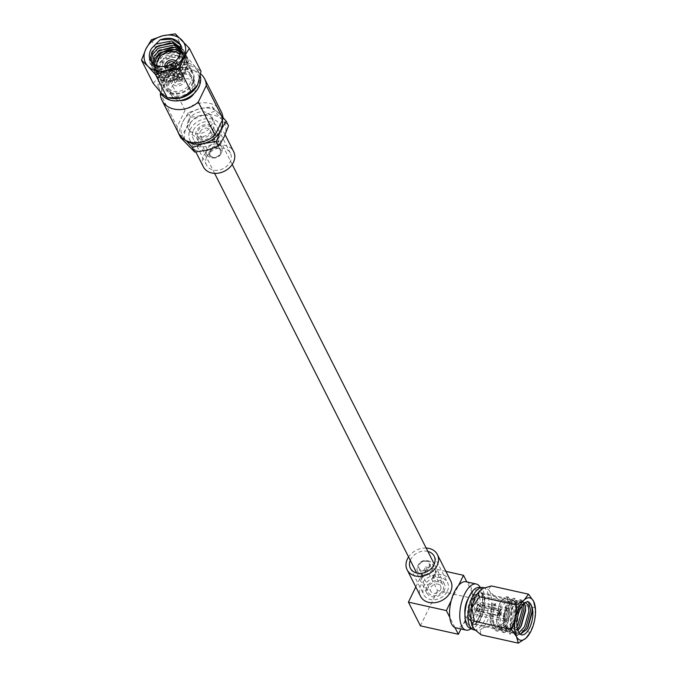 <?xml version="1.0" encoding="UTF-8"?>
<svg xmlns="http://www.w3.org/2000/svg" width="677" height="677" viewBox="0 0 677 677"><rect width="100%" height="100%" fill="white"/><g stroke="black" fill="none" stroke-linecap="round" stroke-linejoin="round"><path stroke-width="0.51" stroke-dasharray="3.38 2.54" d="M164.723 66.49A6.558 5.188 -26.8 0 0 165.171 68.275A6.558 5.188 -26.8 0 0 170.892 70.73A6.558 5.188 -26.8 0 0 176.773 66.591A6.558 5.188 -26.8 0 0 176.883 62.352A6.558 5.188 -26.8 0 0 175.707 60.93M172.965 79.234A6.558 5.188 -26.8 0 0 172.855 83.474A6.558 5.188 -26.8 0 0 178.576 85.928A6.558 5.188 -26.8 0 0 184.457 81.79A6.558 5.188 -26.8 0 0 184.567 77.55A6.558 5.188 -26.8 0 0 178.846 75.096A6.558 5.188 -26.8 0 0 172.965 79.234M167.219 77.957A13.125 10.367 153.2 0 1 178.99 69.68A13.125 10.367 153.2 0 1 190.423 74.588A13.125 10.367 153.2 0 1 190.203 83.068A13.125 10.367 153.2 0 1 178.432 91.344A13.125 10.367 153.2 0 1 166.999 86.436A13.125 10.367 153.2 0 1 167.219 77.957M157.022 65.923A13.125 10.367 -26.8 0 0 157.783 68.199A13.125 10.367 -26.8 0 0 169.216 73.108A13.125 10.367 -26.8 0 0 180.987 64.831A13.125 10.367 -26.8 0 0 181.199 56.352A13.125 10.367 -26.8 0 0 179.845 54.422M154.779 64.933A15.309 12.093 -26.8 0 0 155.828 69.181A15.309 12.093 -26.8 0 0 169.165 74.91A15.309 12.093 -26.8 0 0 182.9 65.254A15.309 12.093 -26.8 0 0 183.154 55.37A15.309 12.093 -26.8 0 0 180.683 52.273M165.306 77.533A15.309 12.093 -26.8 0 0 165.053 87.418A15.309 12.093 -26.8 0 0 178.389 93.147A15.309 12.093 -26.8 0 0 192.124 83.491A15.309 12.093 -26.8 0 0 192.378 73.598A15.309 12.093 -26.8 0 0 179.033 67.878A15.309 12.093 -26.8 0 0 165.306 77.533M180.861 51.621L184.305 55.709L185.43 59.331L184.305 66.684L179.38 73.201L164.266 77.762L156.48 72.405L155.541 69.139L157.013 62.479L162.285 56.665L178.119 53.5L186.42 59.889L187.546 63.52L186.42 70.873L181.504 77.39L166.381 81.951L158.596 76.594L157.656 73.328L159.129 66.668C164.029 59.204 171.069 56.208 180.234 57.689L180.641 55.878L180.158 54.922L179.261 55.776L180.234 57.689M154.821 63.723L156.048 60.566L161.321 54.752L177.146 51.587L185.456 57.977L186.581 61.599L185.456 68.961L180.531 75.477L165.408 80.03L157.631 74.682L156.683 71.415L158.164 64.755C163.064 57.291 170.096 54.295 179.261 55.776M192.886 83.66A16.18 12.787 -26.8 0 0 193.157 73.209A16.18 12.787 -26.8 0 0 179.05 67.15A16.18 12.787 -26.8 0 0 164.536 77.364A16.18 12.787 -26.8 0 0 164.266 87.815A16.18 12.787 -26.8 0 0 178.373 93.866A16.18 12.787 -26.8 0 0 192.886 83.66M180.911 49.531L183.315 55.142L182.189 62.496L177.264 69.012L162.141 73.573L154.364 68.216L153.374 63.993M181.055 50.699L183.34 53.788L184.457 57.418L183.34 64.772L178.415 71.288L163.292 75.849L155.507 70.493L154.618 64.831M181.097 50.377L180.074 58.315L175.148 64.823L160.026 69.384L152.24 64.027L151.555 62.199M180.581 48.499L182.341 53.229L181.216 60.583L176.299 67.099L161.177 71.66L153.391 66.304L152.469 63.206M179.76 54.583L179.1 56.394L174.184 62.91L159.061 67.472L151.276 62.115L150.912 61.294M200.316 76.103A21.664 17.111 -26.8 0 0 199.199 73.006A21.664 17.111 -26.8 0 0 180.319 64.899A21.664 17.111 -26.8 0 0 160.889 78.566A21.664 17.111 -26.8 0 0 160.525 92.563M153.188 83.305L159.738 76.298A21.664 17.111 -26.8 0 0 159.383 90.286A21.664 17.111 -26.8 0 0 161.811 93.68A21.664 17.111 -26.8 0 0 171.535 98.402M168.471 82.272A14.31 11.306 -26.8 0 0 175.351 96.709A14.31 11.306 -26.8 0 0 193.546 87.841A14.31 11.306 -26.8 0 0 186.666 73.404A14.31 11.306 -26.8 0 0 168.471 82.272M193.834 93.714A19.878 15.706 -26.8 0 0 197.963 88.018A19.878 15.706 -26.8 0 0 188.409 67.962A19.878 15.706 -26.8 0 0 163.14 80.275A19.878 15.706 -26.8 0 0 180.387 100.518M169.521 82.501A13.125 10.367 -26.8 0 0 169.301 90.98A13.125 10.367 -26.8 0 0 180.734 95.889A13.125 10.367 -26.8 0 0 192.505 87.612A13.125 10.367 -26.8 0 0 192.725 79.133A13.125 10.367 -26.8 0 0 181.292 74.225A13.125 10.367 -26.8 0 0 169.521 82.501M194.054 93.494A13.125 10.367 -26.8 0 0 194.807 92.157A13.125 10.367 -26.8 0 0 195.018 83.686A13.125 10.367 -26.8 0 0 183.585 78.777A13.125 10.367 -26.8 0 0 171.814 87.054A13.125 10.367 -26.8 0 0 171.603 95.525A13.125 10.367 -26.8 0 0 180.074 100.56M188.57 120.176A13.125 10.367 -26.8 0 0 188.35 128.655A13.125 10.367 -26.8 0 0 199.783 133.564A13.125 10.367 -26.8 0 0 211.554 125.287A13.125 10.367 -26.8 0 0 211.774 116.808A13.125 10.367 -26.8 0 0 200.341 111.9A13.125 10.367 -26.8 0 0 188.57 120.176M190.254 123.519A13.125 10.367 -26.8 0 0 190.042 131.998A13.125 10.367 -26.8 0 0 201.475 136.906A13.125 10.367 -26.8 0 0 213.247 128.63A13.125 10.367 -26.8 0 0 213.458 120.151A13.125 10.367 -26.8 0 0 202.025 115.242A13.125 10.367 -26.8 0 0 190.254 123.519M220.82 153.916A6.415 5.069 153.2 0 1 220.727 154.102A6.415 5.069 153.2 0 1 213.077 157.969A6.415 5.069 153.2 0 1 209.582 151.42A6.415 5.069 153.2 0 1 217.732 147.442A6.415 5.069 153.2 0 1 220.82 153.916M207.01 149.253A8.31 6.567 -26.8 0 0 206.874 154.627A8.31 6.567 -26.8 0 0 211.537 157.741A8.31 6.567 -26.8 0 0 221.447 152.731A8.31 6.567 -26.8 0 0 221.574 152.494A8.31 6.567 -26.8 0 0 221.709 147.121A8.31 6.567 -26.8 0 0 214.465 144.015A8.31 6.567 -26.8 0 0 207.01 149.253M200.265 131.685A5.551 4.392 153.2 0 1 205.249 128.173A5.551 4.392 153.2 0 1 210.09 130.255A5.551 4.392 153.2 0 1 209.997 133.843A5.551 4.392 153.2 0 1 205.013 137.346A5.551 4.392 153.2 0 1 200.172 135.265A5.551 4.392 153.2 0 1 200.265 131.685M210.335 151.589A5.551 4.392 153.2 0 1 215.32 148.085A5.551 4.392 153.2 0 1 220.152 150.159A5.551 4.392 153.2 0 1 220.067 153.747A5.551 4.392 153.2 0 1 215.083 157.25A5.551 4.392 153.2 0 1 210.242 155.177A5.551 4.392 153.2 0 1 210.335 151.589M212.409 134.376A8.31 6.567 153.2 0 1 204.953 139.623A8.31 6.567 153.2 0 1 197.718 136.509A8.31 6.567 153.2 0 1 197.853 131.143A8.31 6.567 153.2 0 1 205.309 125.905A8.31 6.567 153.2 0 1 212.553 129.011A8.31 6.567 153.2 0 1 212.409 134.376M193.453 130.17A13.328 10.536 153.2 0 1 205.41 121.758A13.328 10.536 153.2 0 1 217.029 126.743A13.328 10.536 153.2 0 1 216.809 135.358A13.328 10.536 153.2 0 1 204.852 143.769A13.328 10.536 153.2 0 1 193.233 138.777A13.328 10.536 153.2 0 1 193.453 130.17M206.823 156.607A13.328 10.536 153.2 0 1 218.781 148.204A13.328 10.536 153.2 0 1 230.4 153.188A13.328 10.536 153.2 0 1 230.18 161.795A13.328 10.536 153.2 0 1 218.222 170.206A13.328 10.536 153.2 0 1 206.603 165.222A13.328 10.536 153.2 0 1 206.823 156.607M203.379 166.855A16.95 13.388 153.2 0 1 203.659 155.905A16.95 13.388 153.2 0 1 218.857 145.216A16.95 13.388 153.2 0 1 233.624 151.555M219.983 136.06A16.95 13.388 153.2 0 1 204.776 146.748A16.95 13.388 153.2 0 1 190.009 140.41A16.95 13.388 153.2 0 1 190.288 129.459A16.95 13.388 153.2 0 1 205.486 118.771A16.95 13.388 153.2 0 1 220.262 125.11A16.95 13.388 153.2 0 1 219.983 136.06M182.46 78.261A4.375 3.453 153.2 0 1 182.612 78.54A4.375 3.453 153.2 0 1 182.545 81.358A4.375 3.453 153.2 0 1 178.618 84.117A4.375 3.453 153.2 0 1 174.81 82.484A4.375 3.453 153.2 0 1 174.878 79.658A4.375 3.453 153.2 0 1 177.67 77.195L176.012 80.605L180.801 81.663L174.031 68.267L174.632 67.015L175.605 68.936L176.105 65.703L182.096 77.601A4.375 3.453 -26.8 0 1 182.181 77.728L182.46 78.261L180.801 81.663M176.012 80.605L169.242 67.201L169.842 65.957L170.816 67.869L171.315 64.645L176.105 65.703M171.315 64.645L177.577 76.594A4.375 3.453 -26.8 0 0 177.399 76.662L177.67 77.195M166.821 66.041A4.375 3.453 -26.8 0 0 167.126 67.285A4.375 3.453 -26.8 0 0 170.934 68.927A4.375 3.453 -26.8 0 0 174.861 66.168A4.375 3.453 -26.8 0 0 174.928 63.342A4.375 3.453 -26.8 0 0 174.107 62.36M160.694 92.884L168.311 77.195A23.89 18.871 -26.8 0 1 200.68 73.92M221.379 111.95A23.89 18.871 -26.8 0 0 185.066 110.326L177.112 126.709L160.356 93.578M177.112 126.709A23.89 18.871 -26.8 0 0 178.745 133.513M222.352 120.125A21.664 17.111 -26.8 0 0 218.654 112.907A21.664 17.111 -26.8 0 0 199.681 108.692A21.664 17.111 -26.8 0 0 182.773 121.86A21.664 17.111 -26.8 0 0 184.846 139.242A21.664 17.111 -26.8 0 0 186.852 140.96M222.953 117.502L212.18 106.771L199.681 108.692L188.257 112.737L190.567 117.307L186.158 128.545A21.664 17.111 -26.8 0 0 188.231 145.927A21.664 17.111 153.2 0 0 207.204 150.142A21.664 17.111 153.2 0 0 224.112 136.982A21.664 17.111 153.2 0 0 222.039 119.592L214.491 111.341L203.058 115.378A21.664 17.111 153.2 0 1 222.039 119.592L228.521 125.736M180.674 137.668L186.158 128.545A21.664 17.111 153.2 0 1 203.058 115.378L190.567 117.307M188.257 112.737L182.773 121.86L178.364 133.098L186.209 140.664M212.18 106.771L214.491 111.341M211.681 140.562L218.925 142.178C216.725 139.733 214.304 139.2 211.681 140.562L218.925 142.178M185.066 110.326L168.311 77.195M175.309 33.85L186.996 56.97L195.619 67.345L201.027 71.364M151.386 39.816L163.072 62.936L176.638 63.13L186.996 56.97M197.684 84.727A21.664 17.111 -26.8 0 0 198.048 70.738A21.664 17.111 -26.8 0 0 195.619 67.345A21.664 17.111 -26.8 0 0 176.638 63.13A21.664 17.111 -26.8 0 0 159.738 76.298L163.072 62.936M180.573 44.868L182.519 50.081L175.825 65.288L159.137 70.239L150.539 64.29L149.49 60.676L152.122 51.647M170.223 42.744L174.285 43.311L183.408 50.301L184.635 54.27L177.941 69.477L161.253 74.428L152.655 68.479L151.606 64.865L154.238 55.836M172.339 46.933L176.401 47.5L185.523 54.49L186.759 58.459L180.065 73.666L163.369 78.617L154.771 72.667L153.73 69.054L161.126 55.243L178.525 51.689L187.647 58.671L188.875 62.648L182.181 77.855L165.493 82.806L156.886 76.856L155.845 73.243L163.242 59.432L180.641 55.878M180.404 44.42L182.037 49.125L175.343 64.332L158.655 69.282L150.057 63.333L149.008 59.72L156.404 45.909L173.803 42.355L182.925 49.345L184.152 53.314L177.459 68.521L160.771 73.471L152.173 67.522L151.123 63.909L158.528 50.098L175.918 46.544L185.041 53.525L186.268 57.503L179.574 72.71L162.886 77.66L154.288 71.711L153.239 68.098L160.644 54.287L178.034 50.733L187.157 57.714L188.392 61.692L181.698 76.899L165.002 81.849L156.404 75.9L155.363 72.287L162.759 58.476L180.158 54.922M177.399 76.662L176.045 79.437L171.611 70.662L172.263 66.507M182.181 77.728L180.835 80.504L176.401 71.728L177.052 67.573M169.242 67.201L174.031 68.267M169.842 65.957L174.632 67.015M170.816 67.869L175.605 68.936M176.045 79.437L180.835 80.504M171.611 70.662L176.401 71.728M172.415 66.397L176.934 67.395M177.577 76.594L182.096 77.601M468.476 598.129A13.125 5.797 -77.5 0 1 473.993 594.254A13.125 5.797 -77.5 0 1 476.329 596.378A13.125 5.797 -77.5 0 1 475.931 611.407A13.125 5.797 -77.5 0 1 468.298 619.87A13.125 5.797 -77.5 0 1 465.954 617.746A13.125 5.797 -77.5 0 1 464.947 614.022M479.206 597.012A13.125 5.797 -77.5 0 1 478.808 612.05A13.125 5.797 -77.5 0 1 471.175 620.504A13.125 5.797 -77.5 0 1 468.831 618.38A13.125 5.797 -77.5 0 1 469.229 603.351A13.125 5.797 -77.5 0 1 476.862 594.888A13.125 5.797 -77.5 0 1 479.206 597.012M415.796 586.951L425.545 566.869L437.537 590.572L475.482 599.001L466.893 582.017A23.61 10.426 -77.5 0 1 470.261 585.571A23.61 10.426 -77.5 0 1 472.089 592.282A23.61 10.426 -77.5 0 1 470.633 609.004A23.61 10.426 -77.5 0 1 463.212 624.279A23.61 10.426 -77.5 0 1 455.807 627.833M480.272 587.458A23.61 10.426 -77.5 0 1 480.475 587.839A23.61 10.426 -77.5 0 1 481.237 609.672A23.61 10.426 -77.5 0 1 471.116 628.688M450.772 581.001A16.95 13.388 -26.8 0 0 436.005 574.663A16.95 13.388 -26.8 0 0 420.806 585.351A16.95 13.388 -26.8 0 0 420.527 596.302M447.328 591.249A13.328 10.536 -26.8 0 0 447.548 582.635A13.328 10.536 -26.8 0 0 435.929 577.65A13.328 10.536 -26.8 0 0 423.971 586.054A13.328 10.536 -26.8 0 0 423.751 594.668A13.328 10.536 -26.8 0 0 435.37 599.653A13.328 10.536 -26.8 0 0 447.328 591.249M427.881 551.433A13.328 10.536 -26.8 0 0 410.6 559.617A13.328 10.536 -26.8 0 0 410.279 560.336M432.332 569.272A8.336 6.584 153.2 0 1 424.851 574.528A8.336 6.584 153.2 0 1 417.599 571.413A8.336 6.584 153.2 0 1 417.734 566.031A8.336 6.584 153.2 0 1 417.853 565.794A8.336 6.584 153.2 0 1 427.788 560.768A8.336 6.584 153.2 0 1 432.468 563.89A8.336 6.584 153.2 0 1 432.332 569.272M425.926 571.049L421.906 574.274L421.796 579.571L422.583 575.628L425.926 571.049L421.796 579.571M428.355 587.027A8.336 6.584 -26.8 0 0 428.211 592.409A8.336 6.584 -26.8 0 0 435.472 595.532A8.336 6.584 -26.8 0 0 442.944 590.276A8.336 6.584 -26.8 0 0 443.088 584.894A8.336 6.584 -26.8 0 0 435.827 581.771A8.336 6.584 -26.8 0 0 428.355 587.027M435.827 570.736L435.649 575.831L431.808 579.004L435.006 574.578L435.827 570.736L431.808 579.004M418.488 564.601A6.44 5.086 -26.8 0 0 421.576 571.1A6.44 5.086 -26.8 0 0 429.76 567.106A6.44 5.086 -26.8 0 0 426.256 560.539A6.44 5.086 -26.8 0 0 418.581 564.423A6.44 5.086 -26.8 0 0 418.488 564.601M440.515 589.735A5.551 4.392 -26.8 0 0 440.609 586.147A5.551 4.392 -26.8 0 0 435.768 584.065A5.551 4.392 -26.8 0 0 430.784 587.568A5.551 4.392 -26.8 0 0 430.69 591.156A5.551 4.392 -26.8 0 0 435.531 593.238A5.551 4.392 -26.8 0 0 440.515 589.735M428.99 566.937A5.551 4.392 -26.8 0 0 429.083 563.349A5.551 4.392 -26.8 0 0 424.242 561.275A5.551 4.392 -26.8 0 0 419.258 564.779A5.551 4.392 -26.8 0 0 419.165 568.367A5.551 4.392 -26.8 0 0 424.005 570.44A5.551 4.392 -26.8 0 0 428.99 566.937M466.758 622.645A18.364 8.107 102.5 0 0 479.096 617.746A18.364 8.107 102.5 0 0 481.279 592.747A18.364 8.107 102.5 0 0 468.941 597.656A18.364 8.107 102.5 0 0 466.758 622.645M469.559 627.934A20.835 9.199 102.5 0 0 482.227 615.799A20.835 9.199 102.5 0 0 483.209 590.945A20.835 9.199 102.5 0 0 478.546 587.475M473.765 629.83A21.664 9.563 102.5 0 0 486.365 615.867A21.664 9.563 102.5 0 0 487.025 591.046A21.664 9.563 102.5 0 0 483.158 587.534M477.336 604.307A4.375 1.929 -77.5 0 1 478.148 604.138A4.375 1.929 -77.5 0 1 478.927 604.84A4.375 1.929 -77.5 0 1 478.791 609.859A4.375 1.929 -77.5 0 1 476.253 612.677A4.375 1.929 -77.5 0 1 475.466 611.966A4.375 1.929 -77.5 0 1 475.169 608.758L476.236 610.866L478.402 606.414L501.809 611.619L500.481 610.688L500.938 609.554L477.894 604.84A4.375 1.929 102.5 0 1 478.292 604.527L477.336 604.307L478.402 606.414M476.236 610.866L499.643 616.07L498.323 615.139L500.938 609.554M498.771 614.005L498.238 613.887L498.594 613.117L476.278 608.158A4.375 1.929 102.5 0 0 476.134 608.978L475.169 608.758M508.122 611.331A4.375 1.929 102.5 0 0 507.344 610.62A4.375 1.929 102.5 0 0 504.797 613.438A4.375 1.929 102.5 0 0 504.661 618.456A4.375 1.929 102.5 0 0 505.44 619.159A4.375 1.929 102.5 0 0 507.987 616.341A4.375 1.929 102.5 0 0 508.122 611.331M503.798 620.234A6.558 2.894 102.5 0 0 504.966 621.3A6.558 2.894 102.5 0 0 508.782 617.069A6.558 2.894 102.5 0 0 508.986 609.554A6.558 2.894 102.5 0 0 507.818 608.488A6.558 2.894 102.5 0 0 504.001 612.719A6.558 2.894 102.5 0 0 503.798 620.234M474.602 613.743A6.558 2.894 102.5 0 0 475.779 614.809A6.558 2.894 102.5 0 0 479.595 610.578A6.558 2.894 102.5 0 0 479.79 603.063A6.558 2.894 102.5 0 0 478.622 601.997A6.558 2.894 102.5 0 0 474.805 606.228A6.558 2.894 102.5 0 0 474.602 613.743M472.013 619.091A13.125 5.797 -77.5 0 1 472.411 604.053A13.125 5.797 -77.5 0 1 480.044 595.599A13.125 5.797 -77.5 0 1 482.388 597.723A13.125 5.797 -77.5 0 1 481.99 612.753A13.125 5.797 -77.5 0 1 474.349 621.215A13.125 5.797 -77.5 0 1 472.013 619.091M515.908 605.17A13.125 5.797 102.5 0 0 513.564 603.046A13.125 5.797 102.5 0 0 505.931 611.5A13.125 5.797 102.5 0 0 505.533 626.538A13.125 5.797 102.5 0 0 507.877 628.662A13.125 5.797 102.5 0 0 515.51 620.2A13.125 5.797 102.5 0 0 515.908 605.17M504.67 628.315A15.309 6.762 102.5 0 0 507.403 630.795A15.309 6.762 102.5 0 0 516.306 620.927A15.309 6.762 102.5 0 0 516.771 603.393A15.309 6.762 102.5 0 0 514.038 600.905A15.309 6.762 102.5 0 0 505.135 610.781A15.309 6.762 102.5 0 0 504.67 628.315M471.15 620.868A15.309 6.762 102.5 0 0 473.875 623.348A15.309 6.762 102.5 0 0 482.786 613.48A15.309 6.762 102.5 0 0 483.251 595.938A15.309 6.762 102.5 0 0 480.518 593.458A15.309 6.762 102.5 0 0 471.615 603.334A15.309 6.762 102.5 0 0 471.15 620.868M516.847 626.8L508.655 631.971L505.237 629.229L503.468 624.143L505.474 606.829L507.708 602.572L512.32 599.627L514.672 602.132L515.502 608.2L511.076 623.796L502.182 630.524L498.526 627.74L496.588 621.427L498.771 605.34L501.005 601.083L505.431 598.104L507.97 600.643L508.791 606.71L504.373 622.307L495.479 629.035L491.824 626.25L489.886 619.937L492.069 603.85L492.568 603.165L494.108 603.503L495.513 604.612L492.069 603.85M517.126 618.702L513.42 626.327L505.634 631.294L501.979 628.51L500.041 622.188L502.224 606.101L508.884 598.874L511.423 601.413L512.244 607.481L507.826 623.068L506.718 624.837L498.924 629.805L495.276 627.02C492.374 620.733 492.45 613.269 495.513 604.612M483.598 595.227A16.18 7.142 102.5 0 0 480.712 592.603A16.18 7.142 102.5 0 0 471.294 603.038A16.18 7.142 102.5 0 0 470.803 621.579A16.18 7.142 102.5 0 0 473.688 624.202A16.18 7.142 102.5 0 0 483.107 613.768A16.18 7.142 102.5 0 0 483.598 595.227M519.005 632.783L515.358 633.46L511.939 630.719L510.001 624.406L512.184 608.318L514.41 604.062L519.022 601.117L521.383 603.622L522.001 606.084M517.812 630.532L512.1 632.741L508.681 629.999L506.743 623.678L508.926 607.599L515.586 600.364L518.125 602.902L518.692 605.026L518.489 613.413M516.932 627.452L518.887 609.808L521.121 605.551L525.344 602.555M510.17 625.633L510.373 626.8L515.959 635.28L520.342 634.281L518.802 634.231L515.383 631.489L513.445 625.167L515.629 609.088L522.289 601.853L524.32 603.359M491.485 585.96C489.454 587.204 488.912 589.108 489.86 591.681A21.664 9.563 -77.5 0 1 490.774 610.764L493.305 624.135L482.202 628.4A21.664 9.563 102.5 0 0 490.774 610.764L498.407 599.653L535.414 607.878L534.559 620.496L530.311 632.352L493.305 624.135M474.349 629.212A21.664 9.563 102.5 0 0 476.6 630.465A21.664 9.563 102.5 0 0 482.202 628.4C480.272 630.549 479.959 632.724 481.279 634.924M498.407 599.653L489.86 591.681A21.664 9.563 102.5 0 0 485.993 588.169A21.664 9.563 102.5 0 0 483.15 588.448M529.93 633.122L530.311 632.352M516.754 621.114L519.394 609.122L521.798 604.569L526.841 601.184L528.627 602.2M510.373 626.8L512.684 607.633L515.095 603.08L520.139 599.695L523.499 604.18M517.355 629.221L509.256 633.782L503.663 625.311L503.46 623.839L505.981 606.143L508.393 601.591L513.631 598.24L517.245 607.709L512.489 624.905L502.808 632.343L496.96 623.822L496.757 622.349L499.279 604.654L501.682 600.101L506.726 596.716L510.543 606.22L505.787 623.415L496.106 630.854L490.258 622.332L490.055 620.86L492.568 603.165M525.944 602.192L528.576 601.565L531.995 607.455M526.494 629.771L517.49 635.618L511.702 625.666L514.215 607.971L521.671 600.034L525.293 605.966M519.792 628.281L510.788 634.129L504.991 624.177L507.513 606.482L515.163 598.578L518.489 603.85L518.777 608.048L514.021 625.243L512.743 627.3L504.34 632.69L498.289 622.688L500.811 604.993L508.258 597.055L511.787 602.361L512.074 606.558L507.318 623.754L506.041 625.81L497.637 631.192L491.587 621.198L494.108 603.503M476.134 608.978L476.955 610.603L497.705 615.215L498.238 613.887M478.292 604.527L479.113 606.152L499.871 610.764L500.396 609.435M499.643 616.07L501.809 611.619M499.279 615.351L501.445 610.899M498.323 615.139L500.481 610.688M476.278 608.158L477.894 604.84M476.955 610.603L479.113 606.152M497.705 615.215L499.871 610.764M498.594 613.117L500.201 609.799M426.163 548.04A16.95 13.388 -26.8 0 0 408.57 556.943M420.409 625.844L437.537 590.572M454.961 627.562L449.765 617.297M445.915 571.388L425.545 566.869M451.221 600.575L458.642 585.3M460.935 628.975L475.482 599.001M466.047 581.746A23.61 10.426 -77.5 0 1 466.893 582.017L466.842 581.924M444.29 590.572A9.859 7.785 153.2 0 1 435.438 596.792A9.859 7.785 153.2 0 1 426.848 593.103A9.859 7.785 153.2 0 1 427.009 586.731A9.859 7.785 153.2 0 1 435.861 580.511A9.859 7.785 153.2 0 1 444.451 584.2A9.859 7.785 153.2 0 1 444.29 590.572M213.771 134.681A9.859 7.785 153.2 0 1 204.928 140.901A9.859 7.785 153.2 0 1 196.33 137.211A9.859 7.785 153.2 0 1 196.499 130.847A9.859 7.785 153.2 0 1 205.343 124.627A9.859 7.785 153.2 0 1 213.932 128.317A9.859 7.785 153.2 0 1 213.771 134.681M165.171 68.275L172.855 83.474M181.199 56.352L190.423 74.588M155.828 69.181L165.053 87.418M193.157 73.209L186.42 59.889M185.456 57.977L184.305 55.709M183.34 53.788L182.189 51.52M181.216 49.599L180.065 47.331M157.631 74.682L156.48 72.405M155.507 70.493L154.364 68.216M153.391 66.304L152.24 64.027M151.276 62.115L150.438 60.456M160.246 91.996L159.383 90.286M169.301 90.98L171.603 95.525M188.35 128.655L190.042 131.998M220.727 154.102L221.447 152.731M213.077 157.969L211.537 157.741M220.152 150.159L210.09 130.255M206.874 154.627L197.718 136.509M230.4 153.188L217.029 126.743M195.856 151.97L190.009 140.41M174.928 63.342L182.612 78.54M167.126 67.285L174.81 82.484M225.136 134.757L220.262 125.11M206.603 165.222L193.233 138.777M221.709 147.121L212.553 129.011M210.242 155.177L200.172 135.265M211.774 116.808L213.458 120.151M192.725 79.133L195.018 83.686M199.199 73.006L198.048 70.738M164.266 87.815L158.596 76.594M181.292 46.112L180.81 45.156M150.539 64.29L150.057 63.333M183.408 50.301L182.925 49.345M152.655 68.479L152.173 67.522M185.523 54.49L185.041 53.525M154.771 72.667L154.288 71.711M187.647 58.671L187.157 57.714M156.886 76.856L156.404 75.9M183.154 55.37L192.378 73.598M157.783 68.199L166.999 86.436M176.883 62.352L184.567 77.55M468.298 619.87L471.175 620.504M434.177 556.198L447.548 582.635M417.599 571.413L428.211 592.409M429.083 563.349L440.609 586.147M507.344 610.62L478.148 604.138M504.966 621.3L475.779 614.809M513.564 603.046L480.044 595.599M507.403 630.795L473.875 623.348M480.712 592.603L505.617 598.138M509.062 598.908L512.32 599.627M515.764 600.397L519.022 601.117M522.475 601.887L525.724 602.606M498.687 629.762L501.945 630.482M505.397 631.252L508.647 631.971M512.1 632.741L515.358 633.46M518.802 634.231L521.578 634.848M475.271 630.169L476.6 630.465M484.647 587.864L485.993 588.169M473.688 624.202L495.242 628.992M516.983 627.748L516.873 627.122M521.121 605.551L521.798 604.569M514.41 604.062L515.095 603.08M503.468 624.143L503.663 625.311M507.708 602.572L508.393 601.591M496.766 622.654L496.96 623.822M501.005 601.083L501.682 600.101M490.055 621.164L490.258 622.332M527.044 601.218L528.576 601.565M515.959 635.28L517.49 635.618M520.334 599.729L521.865 600.076M509.256 633.782L510.788 634.129M513.631 598.24L515.163 598.578M502.546 632.293L504.077 632.64M506.929 596.75L508.461 597.089M495.843 630.803L497.375 631.15M531.902 606.829L532.105 608.014M526.156 630.279L526.833 629.305M525.191 605.34L525.394 606.524M519.445 628.789L520.122 627.816M518.489 603.85L518.692 605.026M512.743 627.3L513.42 626.327M511.787 602.361L511.99 603.537M506.041 625.81L506.718 624.837M514.038 600.905L480.518 593.458M507.877 628.662L474.349 621.215M507.818 608.488L478.622 601.997M505.44 619.159L476.253 612.677M419.165 568.367L430.69 591.156M418.581 564.423L417.853 565.794M426.256 560.539L427.788 560.768M432.468 563.89L443.088 584.894M410.38 568.223L423.751 594.668M473.993 594.254L476.862 594.888M426.848 593.103L416.677 572.987M214.617 173.371L196.33 137.211M444.451 584.2L434.279 564.085M232.219 164.477L213.932 128.317"/><path stroke-width="1.02" d="M175.707 60.93A6.558 5.188 -26.8 0 0 165.281 64.036A6.558 5.188 -26.8 0 0 164.723 66.49M179.845 54.422A13.125 10.367 -26.8 0 0 168.336 51.723A13.125 10.367 -26.8 0 0 157.995 59.72A13.125 10.367 -26.8 0 0 157.022 65.923M180.683 52.273A15.309 12.093 -26.8 0 0 156.082 59.297A15.309 12.093 -26.8 0 0 154.779 64.933M153.374 63.993L154.898 58.29L160.17 52.476L175.995 49.311L180.861 51.621M151.555 62.199L151.301 60.769L152.782 54.109L158.054 48.287L173.879 45.131L180.911 49.531M152.469 63.206L153.924 56.377L159.205 50.563L175.03 47.398L181.055 50.699M181.097 50.377L180.065 47.331L171.763 40.942L155.938 44.098L151.648 48.338A16.18 12.787 -26.8 0 0 150.709 50.005A16.18 12.787 -26.8 0 0 150.438 60.456A16.18 12.787 -26.8 0 0 164.536 66.515A16.18 12.787 -26.8 0 0 179.058 56.309A16.18 12.787 -26.8 0 0 179.76 54.583L180.404 44.42C175.876 38.259 169.089 36.744 160.043 39.892L172.17 39.122L180.573 44.868M150.912 61.294L150.336 58.848L151.809 52.188L157.081 46.374L172.914 43.21L180.581 48.499M154.618 64.831L154.821 63.723M160.246 91.996L160.525 92.563A21.664 17.111 -26.8 0 0 179.684 100.628A21.664 17.111 -26.8 0 0 194.333 93.214A21.664 17.111 -26.8 0 0 198.835 87.003A21.664 17.111 -26.8 0 0 200.316 76.103M189.34 48.253L201.027 71.364L197.684 84.727A21.664 17.111 153.2 0 1 197.379 85.344A21.664 17.111 153.2 0 1 180.784 97.894L167.219 97.7L161.811 93.68L153.188 83.305L141.493 60.185L147.975 66.321A21.664 17.111 -26.8 0 0 166.948 70.543A21.664 17.111 -26.8 0 0 183.856 57.376A21.664 17.111 -26.8 0 0 181.783 39.994A21.664 17.111 -26.8 0 0 162.81 35.771A21.664 17.111 -26.8 0 0 145.902 48.939A21.664 17.111 -26.8 0 0 147.975 66.321L155.524 74.58L166.948 70.543L179.447 68.614L183.856 57.376L189.34 48.253L175.309 33.85L162.81 35.771L151.386 39.816L145.902 48.939L141.493 60.185M169.919 98.165L171.535 98.402A21.664 17.111 -26.8 0 0 180.784 97.894L191.134 91.733L179.447 68.614M179.684 100.628L180.387 100.518A19.878 15.706 -26.8 0 0 193.834 93.714L194.333 93.214M180.074 100.56A13.125 10.367 -26.8 0 0 194.054 93.494M225.136 134.757L233.624 151.555A16.95 13.388 153.2 0 1 233.345 162.505A16.95 13.388 153.2 0 1 218.146 173.194A16.95 13.388 153.2 0 1 203.379 166.855L195.856 151.97M174.107 62.36A4.375 3.453 -26.8 0 0 167.194 64.459A4.375 3.453 -26.8 0 0 166.821 66.041M151.648 48.338L160.043 39.892M161.998 100.382L178.745 133.513A23.89 18.871 -26.8 0 0 215.058 135.138L223.012 118.754L206.265 85.632L198.31 102.015A23.89 18.871 -26.8 0 1 161.998 100.382A23.89 18.871 -26.8 0 1 160.356 93.578L160.694 92.884M206.265 85.632A23.89 18.871 -26.8 0 0 204.623 78.828A23.89 18.871 -26.8 0 0 200.68 73.92M215.058 135.138L198.31 102.015M186.852 140.96A21.664 17.111 -26.8 0 0 203.819 143.456A21.664 17.111 -26.8 0 0 220.727 130.289A21.664 17.111 -26.8 0 0 222.352 120.125M186.209 140.664L192.395 147.501L194.705 152.071L207.204 150.142L218.629 146.105L224.112 136.982L228.521 125.736L226.211 121.166L222.953 117.502M178.364 133.098L180.674 137.668L194.705 152.071M192.395 147.501L203.819 143.456L216.318 141.535L218.629 146.105M216.318 141.535L220.727 130.289L226.211 121.166M223.012 118.754A23.89 18.871 -26.8 0 0 221.379 111.95L204.623 78.828M155.524 74.58L167.219 97.7M191.134 91.733L197.379 85.327M152.122 51.647L156.886 46.865L170.223 42.744M154.238 55.836L159.01 51.054L172.339 46.933M471.116 628.688A23.61 10.426 -77.5 0 1 466.021 630.109A23.61 10.426 -77.5 0 1 461.816 626.276A23.61 10.426 -77.5 0 1 462.526 599.23A23.61 10.426 -77.5 0 1 476.269 584.014A23.61 10.426 -77.5 0 1 480.272 587.458M454.961 627.562A23.61 10.426 -77.5 0 1 451.593 624.008A23.61 10.426 -77.5 0 1 449.765 617.297L446.371 610.578L408.417 602.141L420.409 625.844L458.354 634.281L454.961 627.562A23.61 10.426 -77.5 0 0 455.807 627.833L466.021 630.109M408.57 556.943A16.95 13.388 -26.8 0 0 407.436 558.914A16.95 13.388 -26.8 0 0 407.156 569.856A16.95 13.388 -26.8 0 0 421.923 576.203A16.95 13.388 -26.8 0 0 437.122 565.507A16.95 13.388 -26.8 0 0 437.401 554.565A16.95 13.388 -26.8 0 0 426.163 548.04M407.156 569.856L420.527 596.302A16.95 13.388 -26.8 0 0 435.294 602.64A16.95 13.388 -26.8 0 0 450.493 591.952A16.95 13.388 -26.8 0 0 450.772 581.001L437.401 554.565M410.279 560.336A13.328 10.536 -26.8 0 0 410.38 568.223A13.328 10.536 -26.8 0 0 421.999 573.216A13.328 10.536 -26.8 0 0 433.957 564.804A13.328 10.536 -26.8 0 0 434.177 556.198A13.328 10.536 -26.8 0 0 427.881 551.433M484.647 587.864L483.158 587.534A21.664 9.563 102.5 0 0 482.176 587.433L478.546 587.475A20.835 9.199 102.5 0 0 467.045 602.005A20.835 9.199 102.5 0 0 466.741 624.871A20.835 9.199 102.5 0 0 469.559 627.934L472.825 629.508A21.664 9.563 102.5 0 0 473.765 629.83L475.271 630.169M482.176 587.433A21.664 9.563 102.5 0 0 470.21 602.538A21.664 9.563 102.5 0 0 469.897 626.327A21.664 9.563 102.5 0 0 472.825 629.508M518.887 632.589L516.983 627.748L516.754 621.114C518.235 611.678 521.298 605.373 525.944 602.192C528.542 601.362 530.455 602.716 531.673 606.262A16.18 7.142 102.5 0 1 530.886 624.727A16.18 7.142 102.5 0 1 521.578 634.848A16.18 7.142 102.5 0 1 518.887 632.589L516.932 627.452M525.344 602.555L528.085 605.111L528.906 611.187L524.489 626.775L519.005 632.783M524.32 603.359L525.394 606.524L525.648 610.459L521.231 626.047L517.812 630.532M522.001 606.084L522.204 609.689L517.787 625.286L516.847 626.8M518.489 613.413L517.126 618.702M531.673 606.262L532.359 611.949L527.933 627.537L526.833 629.305L520.342 634.281L525.902 627.884L530.658 610.688L528.627 602.2M535.507 609.749L533.654 601.404L528.5 594.186L524.176 599.966A21.664 9.563 102.5 0 0 515.612 617.602A21.664 9.563 102.5 0 0 516.526 636.685A21.664 9.563 102.5 0 0 525.995 638.132A21.664 9.563 102.5 0 0 530.59 631.878A21.664 9.563 102.5 0 0 534.559 620.496A21.664 9.563 102.5 0 0 535.507 609.749A21.664 9.563 102.5 0 0 533.654 601.404A21.664 9.563 102.5 0 0 524.176 599.966L516.475 604.984L479.46 596.759C478.14 594.584 478.444 592.4 480.391 590.234L483.15 588.448A21.664 9.563 102.5 0 0 480.391 590.234A21.664 9.563 102.5 0 0 471.827 607.87A21.664 9.563 102.5 0 0 472.732 626.953A21.664 9.563 102.5 0 0 474.137 629.001A21.664 9.563 102.5 0 0 474.349 629.212M516.475 604.984L515.612 617.602L511.372 629.466L516.526 636.685L518.286 643.15L525.995 638.132L530.59 631.878M518.286 643.15L481.279 634.924L474.695 629.585L472.732 626.953C471.784 624.38 472.326 622.476 474.357 621.241L471.827 607.87L479.46 596.759M528.5 594.186L491.485 585.96L484.41 587.958M511.372 629.466L474.357 621.241M523.499 604.18L523.947 609.198L519.2 626.394L517.355 629.221M531.995 607.455L532.19 611.026L527.434 628.222L526.494 629.771M525.293 605.966L525.479 609.537L520.731 626.733L519.792 628.281M408.417 602.141L415.796 586.951M446.371 610.578L451.221 600.575A23.61 10.426 -77.5 0 1 458.642 585.3L463.5 575.298L445.915 571.388M458.354 634.281L460.935 628.975M466.842 581.924L463.5 575.298M449.765 617.297A23.61 10.426 -77.5 0 1 451.221 600.575M458.642 585.3A23.61 10.426 -77.5 0 1 466.047 581.746L476.269 584.014M464.947 614.022A13.125 5.797 -77.5 0 1 468.476 598.129M474.137 629.001L474.695 629.585M416.677 572.987L214.617 173.371M434.279 564.085L232.219 164.477"/></g></svg>
